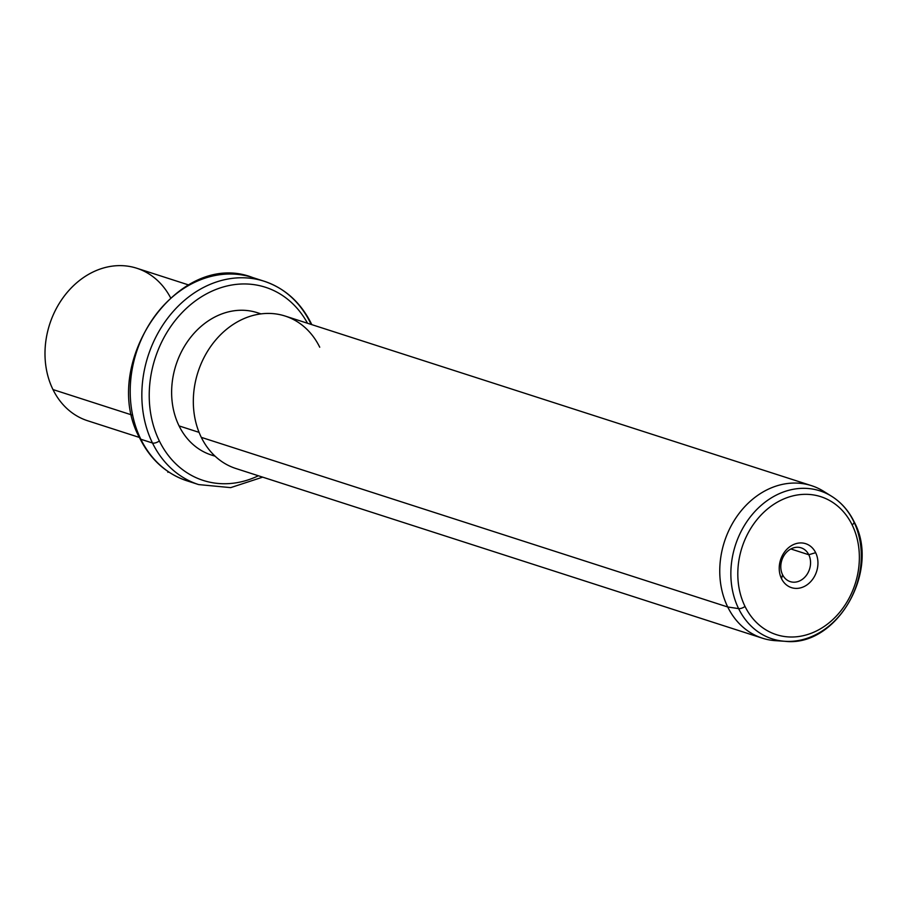 <?xml version="1.0" encoding="UTF-8"?>
<svg xmlns="http://www.w3.org/2000/svg" width="907" height="907" viewBox="0 0 907 907"><rect width="100%" height="100%" fill="white"/><g stroke="black" fill="none" stroke-linecap="round" stroke-linejoin="round"><path stroke-width="1.36" d="M170.527 297.7A80.111 65.701 107.9 0 0 79.635 280.376A80.111 65.701 107.9 0 0 52.969 389.557L131.878 414.987L52.969 389.557A80.111 65.701 -72.1 0 1 61.959 299.276A80.111 65.701 -72.1 0 1 136.753 268.234L188.577 284.934M139.44 437.446L87.616 420.746A80.111 65.701 -72.1 0 1 52.969 389.557M310.387 322.824A106.822 87.605 107.9 0 0 264.198 281.249L252.554 277.497A106.822 87.605 107.9 0 0 152.83 318.879A106.822 87.605 107.9 0 0 140.846 439.26A5.34 2.324 153.9 0 1 139.995 438.603A5.34 2.324 -26.1 0 0 140.846 439.26A106.822 87.605 107.9 0 0 187.035 480.835A106.822 87.605 -72.1 0 1 140.846 439.26A106.822 87.605 -72.1 0 1 152.83 318.879A106.822 87.605 -72.1 0 1 252.554 277.497A106.822 87.605 -72.1 0 1 258.302 279.617M264.198 281.249A106.822 87.605 107.9 0 0 164.462 322.631A106.822 87.605 107.9 0 0 152.478 443.001L140.846 439.26L152.478 443.001A106.822 87.605 107.9 0 0 198.667 484.587A106.822 87.605 -72.1 0 1 152.478 443.001A106.822 87.605 -72.1 0 1 164.462 322.631A106.822 87.605 -72.1 0 1 264.198 281.249C284.923 288.267 300.602 302.337 311.237 323.482A5.34 2.324 153.9 0 1 311.26 324.468A5.34 2.324 -26.1 0 0 311.237 323.482L311.793 324.638M307.53 323.266A101.471 83.229 107.9 0 0 192.499 303.119A101.471 83.229 107.9 0 0 159.337 440.938A5.34 2.324 153.9 0 1 152.478 443.001A5.34 2.324 -26.1 0 0 159.337 440.938A101.471 83.229 107.9 0 0 258.393 475.767A101.471 83.229 -72.1 0 1 159.337 440.938A101.471 83.229 -72.1 0 1 192.499 303.119A101.471 83.229 -72.1 0 1 307.53 323.266M260.694 313.924A74.771 61.325 107.9 0 0 188.713 339.887A74.771 61.325 107.9 0 0 179.076 425.916A74.771 61.325 107.9 0 0 214.914 456.006M215.129 456.221L211.41 455.019A74.771 61.325 -72.1 0 1 179.076 425.916L199.087 432.367L179.076 425.916A74.771 61.325 -72.1 0 1 187.466 341.656A74.771 61.325 -72.1 0 1 257.271 312.688L261.001 313.89M319.729 347.222A80.111 65.701 107.9 0 0 228.768 327.563A80.111 65.701 107.9 0 0 201.297 437.355L727.731 606.987A80.111 65.701 107.9 0 0 762.379 638.177A80.111 65.701 107.9 0 0 780.281 640.784M762.379 638.177L235.945 468.534A80.111 65.701 -72.1 0 1 201.297 437.355A80.111 65.701 -72.1 0 1 210.288 347.075A80.111 65.701 -72.1 0 1 285.093 316.033L811.516 485.664A80.111 65.701 107.9 0 0 736.722 516.707A80.111 65.701 107.9 0 0 727.731 606.987L201.297 437.355M827.569 494.009A80.111 65.701 107.9 0 0 811.516 485.664M784.952 641.294C836.946 647.507 880.901 570.276 854.031 521.616A5.34 2.324 153.9 0 1 852.149 524.904A72.469 59.431 107.9 0 0 769.862 507.115A72.469 59.431 107.9 0 0 745.021 606.432A5.34 2.324 153.9 0 1 738.604 608.608A77.753 63.773 -72.1 0 1 751.96 514.859A77.753 63.773 -72.1 0 1 831.662 496.31L823.613 491.288A80.111 65.701 -72.1 0 0 741.495 510.403A80.111 65.701 -72.1 0 0 727.731 606.987A80.111 65.701 -72.1 0 0 775.485 640.671L784.952 641.294A77.753 63.773 -72.1 0 1 738.604 608.608A77.753 63.773 107.9 0 0 784.952 641.294A77.753 63.773 107.9 0 0 848.963 602.169A77.753 63.773 107.9 0 0 853.555 521.117A77.753 63.773 107.9 0 0 831.662 496.31A77.753 63.773 107.9 0 0 751.96 514.859A77.753 63.773 107.9 0 0 738.604 608.608L727.731 606.987L738.604 608.608A5.34 2.324 -26.1 0 0 745.021 606.432A72.469 59.431 107.9 0 0 827.309 624.22A72.469 59.431 107.9 0 0 852.149 524.904A5.34 2.324 -26.1 0 0 854.031 521.616A5.34 2.324 -26.1 0 0 853.555 521.117M745.021 606.432A72.469 59.431 -72.1 0 1 769.862 507.115A72.469 59.431 -72.1 0 1 852.149 524.904A72.469 59.431 -72.1 0 1 827.309 624.22A72.469 59.431 -72.1 0 1 745.021 606.432M815.654 552.68A23.094 18.934 107.9 0 0 789.43 547.012A23.094 18.934 107.9 0 0 781.517 578.655A23.094 18.934 107.9 0 0 807.74 584.323A23.094 18.934 107.9 0 0 815.654 552.68L808.795 554.744A17.755 14.557 107.9 0 0 788.637 550.39A17.755 14.557 107.9 0 0 782.56 574.721L781.517 578.655A23.094 18.934 -72.1 0 1 789.43 547.012A23.094 18.934 -72.1 0 1 815.654 552.68A23.094 18.934 -72.1 0 1 807.74 584.323A23.094 18.934 -72.1 0 1 781.517 578.655L782.56 574.721A17.755 14.557 107.9 0 0 802.706 579.074A17.755 14.557 107.9 0 0 808.795 554.744L815.654 552.68M808.795 554.744L790.847 548.962L808.795 554.744A17.755 14.557 -72.1 0 1 806.799 574.755A17.755 14.557 -72.1 0 1 790.235 581.625A17.755 14.557 -72.1 0 1 782.56 574.721A17.755 14.557 -72.1 0 1 784.544 554.71A17.755 14.557 -72.1 0 1 801.119 547.839A17.755 14.557 -72.1 0 1 808.795 554.744M168.249 471.674L167.897 472.332M252.554 277.497C178.157 248.473 98.319 364.319 139.995 438.603C150.63 459.747 166.31 473.817 187.035 480.835L198.667 484.587L230.684 487.626L262.656 477.15M831.662 496.31C841.22 502.342 848.68 510.777 854.031 521.616"/></g></svg>
